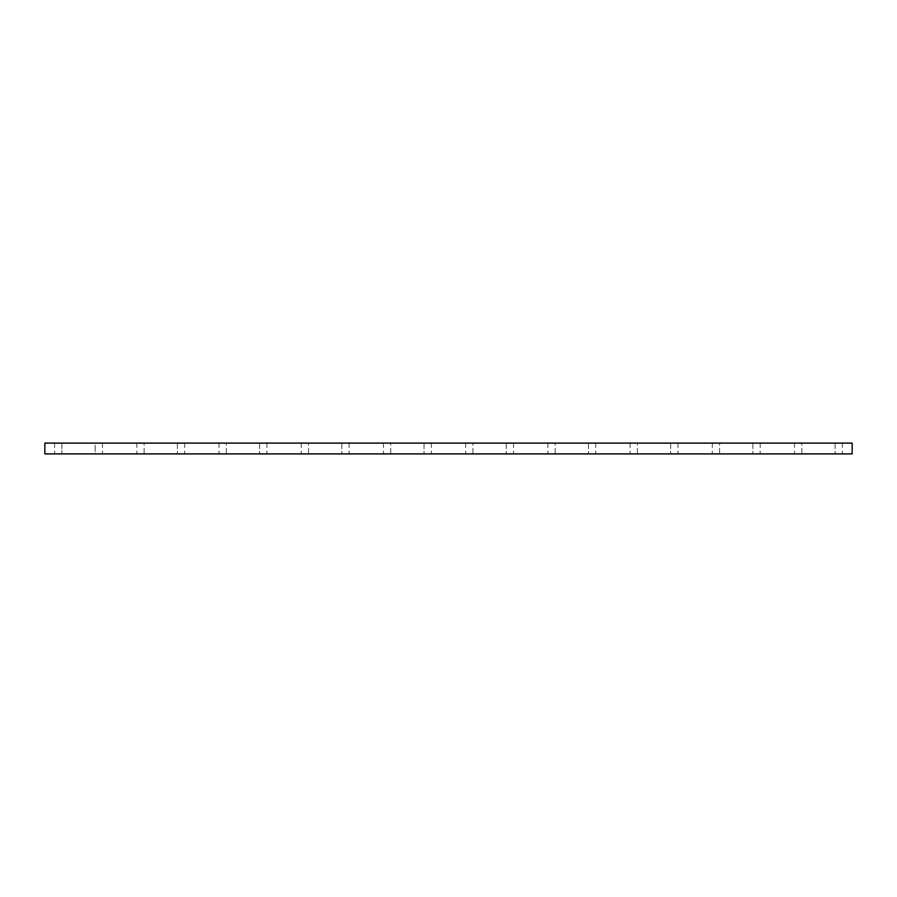 <?xml version="1.0" encoding="UTF-8"?>
<svg xmlns="http://www.w3.org/2000/svg" width="897" height="897" viewBox="0 0 897 897"><rect width="100%" height="100%" fill="white"/><g stroke="black" fill="none" stroke-linecap="round" stroke-linejoin="round"><path stroke-width="0.67" stroke-dasharray="4.49 3.36" d="M44.85 443.107L44.85 453.893L852.15 453.893L852.15 443.107L44.85 443.107M61.904 443.107L54.616 443.107L61.904 443.107L61.904 453.893L95.183 453.893L95.183 443.107L61.904 443.107L61.904 453.893L95.183 453.893L95.183 443.107L102.471 443.107L61.904 443.107M95.183 453.893L102.471 453.893L95.183 453.893M144.114 443.107L177.404 443.107L136.837 443.107L144.114 443.107L144.114 453.893L136.837 453.893L184.681 453.893L144.114 453.893L144.114 443.107M177.404 443.107L184.681 443.107L177.404 443.107L177.404 453.893L177.404 443.107M226.324 443.107L259.614 443.107L219.047 443.107L226.324 443.107L226.324 453.893L219.047 453.893L266.891 453.893L226.324 453.893L226.324 443.107M259.614 443.107L266.891 443.107L259.614 443.107L259.614 453.893L259.614 443.107M308.534 443.107L341.824 443.107L301.257 443.107L308.534 443.107L308.534 453.893L301.257 453.893L349.101 453.893L308.534 453.893L308.534 443.107M341.824 443.107L349.101 443.107L341.824 443.107L341.824 453.893L341.824 443.107M390.756 443.107L424.034 443.107L383.468 443.107L390.756 443.107L390.756 453.893L383.468 453.893L431.311 453.893L390.756 453.893L390.756 443.107M424.034 443.107L431.311 443.107L424.034 443.107L424.034 453.893L424.034 443.107M472.966 443.107L506.244 443.107L465.689 443.107L472.966 443.107L472.966 453.893L465.689 453.893L513.533 453.893L472.966 453.893L472.966 443.107M506.244 443.107L513.533 443.107L506.244 443.107L506.244 453.893L506.244 443.107M555.176 443.107L588.466 443.107L547.899 443.107L555.176 443.107L555.176 453.893L547.899 453.893L595.743 453.893L555.176 453.893L555.176 443.107M588.466 443.107L595.743 443.107L588.466 443.107L588.466 453.893L588.466 443.107M637.386 443.107L670.676 443.107L630.109 443.107L637.386 443.107L637.386 453.893L630.109 453.893L677.953 453.893L637.386 453.893L637.386 443.107M670.676 443.107L677.953 443.107L670.676 443.107L670.676 453.893L670.676 443.107M719.596 443.107L752.886 443.107L712.319 443.107L719.596 443.107L719.596 453.893L712.319 453.893L760.163 453.893L719.596 453.893L719.596 443.107M752.886 443.107L760.163 443.107L752.886 443.107L752.886 453.893L752.886 443.107M801.817 443.107L835.096 443.107L794.529 443.107L801.817 443.107L801.817 453.893L794.529 453.893L842.384 453.893L801.817 453.893L801.817 443.107M835.096 443.107L842.384 443.107L835.096 443.107L835.096 453.893L835.096 443.107M54.616 443.107L54.616 453.893M102.471 443.107L102.471 453.893M136.837 443.107L136.837 453.893M184.681 443.107L184.681 453.893M219.047 443.107L219.047 453.893M266.891 443.107L266.891 453.893M301.257 443.107L301.257 453.893M349.101 443.107L349.101 453.893M383.468 443.107L383.468 453.893M431.311 443.107L431.311 453.893M465.689 443.107L465.689 453.893M513.533 443.107L513.533 453.893M547.899 443.107L547.899 453.893M595.743 443.107L595.743 453.893M630.109 443.107L630.109 453.893M677.953 443.107L677.953 453.893M712.319 443.107L712.319 453.893M760.163 443.107L760.163 453.893M794.529 443.107L794.529 453.893M842.384 443.107L842.384 453.893"/><path stroke-width="1.35" d="M852.15 443.107L852.15 453.893L44.85 453.893L44.85 443.107L852.15 443.107"/></g></svg>

